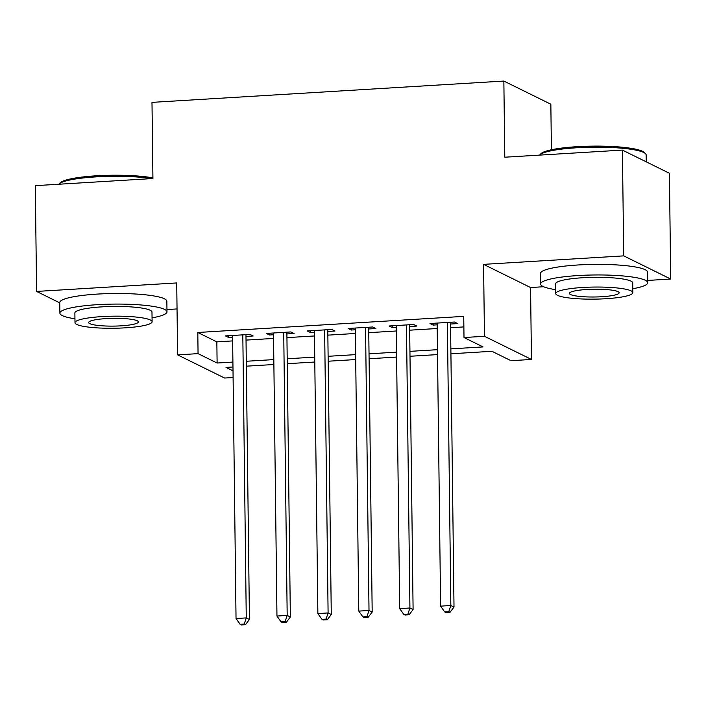 <?xml version="1.0" encoding="UTF-8"?>
<svg xmlns="http://www.w3.org/2000/svg" width="706" height="706" viewBox="0 0 706 706"><rect width="100%" height="100%" fill="white"/><g stroke="black" fill="none" stroke-linecap="round" stroke-linejoin="round"><path stroke-width="1.06" d="M233.095 377.525L224.596 378.037L177.603 354.871L198.059 353.635L217.113 363.025L232.901 362.072M166.951 309.546L177.038 308.937M551.404 149.769L550.848 104.223L503.855 81.058L151.993 102.37L152.928 178.53L35.3 185.66L36.588 291.437L59.754 302.848M503.855 81.058L504.79 157.217L622.41 150.096L669.412 173.261L670.7 279.038L623.707 255.872L483.575 264.362L484.457 336.285L531.45 359.451L510.994 360.695L491.941 351.297L450.913 353.785M483.575 264.362L530.568 287.527L543.602 286.733M647.693 280.432L670.7 279.038M530.568 287.527L531.45 359.451M622.41 150.096L623.707 255.872M245.979 336.418L253.145 335.985L249.968 334.415L225.417 335.906L228.594 337.468L232.601 337.23M286.901 333.938L294.058 333.506L290.881 331.935L266.33 333.426L269.507 334.988L273.513 334.75M327.813 331.458L334.971 331.026L331.794 329.464L307.242 330.946L310.419 332.508L314.426 332.27M368.726 328.978L375.883 328.546L372.706 326.984L348.164 328.466L351.332 330.037L355.339 329.79M409.639 326.507L416.796 326.066L413.619 324.504L389.077 325.995L392.254 327.558L396.251 327.31M450.852 348.87L483.045 346.92L464.001 337.53L463.736 316.376L197.804 332.482L216.848 341.872L232.645 340.91M246.023 340.107L273.557 338.439M286.945 337.627L314.47 335.959M327.858 335.147L355.383 333.479M368.77 332.667L396.304 330.999M409.683 330.187L437.217 328.519M450.596 327.716L463.868 326.913M450.552 324.028L457.709 323.595L454.54 322.024L429.989 323.516L433.166 325.078L437.173 324.839M177.603 354.871L176.721 282.947L36.588 291.437M197.804 332.482L198.059 353.635M464.001 337.53L484.457 336.285M232.962 366.988L225.999 367.411L233.015 370.862M437.535 354.597L410.001 356.265M396.622 357.077L369.088 358.745M355.709 359.548L328.175 361.216M314.788 362.028L287.263 363.696M273.875 364.508L246.35 366.176M246.288 361.26L273.822 359.592M287.201 358.78L314.735 357.112M328.113 356.301L355.647 354.633M369.026 353.821L396.56 352.153M409.939 351.35L437.473 349.682M216.848 341.872L217.113 363.025M433.14 323.322L433.166 325.078M392.227 325.801L392.254 327.558M351.314 328.281L351.332 330.037M310.402 330.752L310.419 332.508M269.489 333.232L269.507 334.988M228.576 335.712L228.594 337.468M447.375 322.457L450.834 605.519L440.606 606.136L437.146 323.083M450.534 322.271L454.011 607.081L450.834 605.519L448.787 611.678L444.692 611.925L445.963 612.552L450.057 612.296L448.787 611.678M450.057 612.296L454.011 607.081M440.606 606.136L444.692 611.925M539.719 154.905L540.972 153.652A52.27 8.19 -0.7 0 1 577.102 146.68A52.27 8.19 -0.7 0 1 644.181 152.39L645.46 153.617A53.55 8.393 179.3 0 0 576.731 147.766A53.55 8.393 179.3 0 0 539.719 154.905A53.55 8.393 179.3 0 0 539.525 155.117M646.246 161.842L646.158 154.941A53.55 8.393 179.3 0 0 645.46 153.617M632.797 288.719A53.55 8.393 179.3 0 0 647.72 282.718A53.55 8.393 179.3 0 0 578.293 275.543A53.55 8.393 179.3 0 0 540.62 284.024A53.55 8.393 179.3 0 0 555.684 289.663M647.72 282.718L647.587 272.137A53.55 8.393 179.3 0 0 578.161 264.971A53.55 8.393 179.3 0 0 540.487 273.443L540.62 284.024M555.737 293.572L555.613 283.838A38.556 6.045 -0.7 0 1 582.741 277.732A38.556 6.045 -0.7 0 1 632.726 282.894L632.841 292.628A38.556 6.045 179.3 0 0 582.856 287.466A38.556 6.045 179.3 0 0 555.737 293.572A38.556 6.045 179.3 0 0 605.722 298.735A38.556 6.045 179.3 0 0 632.841 292.628M586.924 289.469A24.851 3.892 179.3 0 0 569.442 293.405A24.851 3.892 179.3 0 0 601.653 296.732A24.851 3.892 179.3 0 0 619.136 292.796A24.851 3.892 179.3 0 0 586.924 289.469M151.622 178.609A53.55 8.393 179.3 0 0 95.998 176.879A53.55 8.393 179.3 0 0 58.986 184.028L60.239 182.775A52.27 8.19 -0.7 0 1 96.36 175.803A52.27 8.19 -0.7 0 1 152.92 177.886M152.064 317.841A53.55 8.393 179.3 0 0 166.987 311.831A53.55 8.393 179.3 0 0 97.56 304.665A53.55 8.393 179.3 0 0 59.886 313.137A53.55 8.393 179.3 0 0 74.951 318.785M166.987 311.831L166.854 301.259A53.55 8.393 179.3 0 0 97.428 294.084A53.55 8.393 179.3 0 0 59.754 302.565L59.886 313.137M74.995 322.686L74.88 312.961A38.556 6.045 -0.7 0 1 101.999 306.854A38.556 6.045 -0.7 0 1 151.984 312.017L152.108 321.751A38.556 6.045 179.3 0 0 102.123 316.588A38.556 6.045 179.3 0 0 74.995 322.686A38.556 6.045 179.3 0 0 124.98 327.849A38.556 6.045 179.3 0 0 152.108 321.751M106.182 318.591A24.851 3.892 179.3 0 0 88.7 322.518A24.851 3.892 179.3 0 0 120.92 325.845A24.851 3.892 179.3 0 0 138.402 321.918A24.851 3.892 179.3 0 0 106.182 318.591M406.462 324.936L409.921 607.998L399.693 608.616L396.234 325.554M409.612 324.751L413.098 609.56L409.921 607.998L407.874 614.149L403.779 614.397L405.05 615.023L409.145 614.776L407.874 614.149M409.145 614.776L413.098 609.56M399.693 608.616L403.779 614.397M365.549 327.416L369.009 610.478L358.78 611.096L355.321 328.034M368.7 327.222L372.186 612.04L369.009 610.478L366.961 616.629L362.866 616.876L364.137 617.503L368.232 617.256L366.961 616.629M368.232 617.256L372.186 612.04M358.78 611.096L362.866 616.876M324.636 329.896L328.096 612.949L317.868 613.576L314.408 330.514M327.787 329.702L331.273 614.52L328.096 612.949L326.048 619.109L321.954 619.356L323.224 619.983L327.31 619.736L326.048 619.109M327.31 619.736L331.273 614.52M317.868 613.576L321.954 619.356M283.724 332.376L287.183 615.429L276.955 616.047L273.496 332.994M286.874 332.182L290.351 617L287.183 615.429L285.127 621.589L281.041 621.836L282.312 622.463L286.398 622.215L285.127 621.589M286.398 622.215L290.351 617M276.955 616.047L281.041 621.836M242.811 334.847L246.262 617.909L236.033 618.527L232.583 335.474M245.962 334.662L249.439 619.471L246.262 617.909L244.214 624.069L240.128 624.316L241.399 624.942L245.485 624.686L244.214 624.069M245.485 624.686L249.439 619.471M236.033 618.527L240.128 624.316"/></g></svg>
